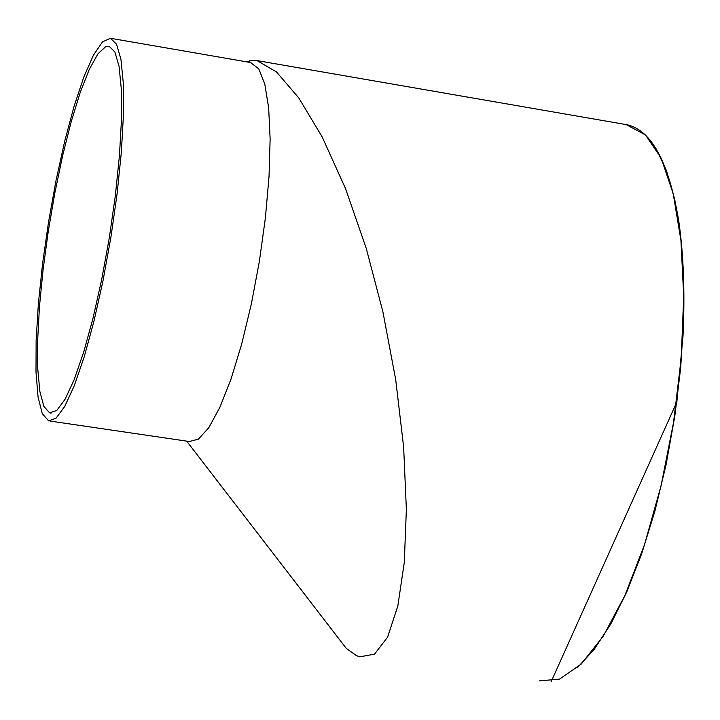 <?xml version="1.0" encoding="UTF-8"?>
<svg xmlns="http://www.w3.org/2000/svg" width="720" height="720" viewBox="0 0 720 720"><rect width="100%" height="100%" fill="white"/><g stroke="black" fill="none" stroke-linecap="round" stroke-linejoin="round"><path stroke-width="1.08" d="M246.933 61.902L249.885 60.732L257.085 60.615L276.525 71.973L298.791 97.956L322.137 136.872L345.519 188.55L366.201 248.229L382.869 311.679L395.703 379.602L403.641 447.174L406.368 509.4L404.289 562.464L397.827 606.006L387.585 637.173L374.499 654.165L359.73 656.829L356.382 655.605L346.284 648.378L331.929 629.757M105.75 46.584L109.089 46.233L114.921 52.011L119.088 66.519L121.338 89.307L121.482 119.439L119.457 155.484L115.353 195.588L109.35 237.582L101.781 279.135L93.078 317.97L83.718 351.999L74.223 379.521L65.088 399.258L56.763 410.454L49.635 412.857L43.839 406.35L39.843 391.365L37.773 368.901L37.656 340.191L39.456 306.657L43.056 269.838L48.267 231.327L54.882 192.744L62.613 155.736L71.154 121.869L80.136 92.7L89.181 69.633L97.857 53.928L105.75 46.584M250.497 62.514L258.768 68.841L264.78 84.051L268.659 107.775L270.126 139.041L269.037 176.364L265.401 217.836L259.398 261.216L251.334 304.092L241.677 344.124L230.976 379.17L219.816 407.457L208.791 427.707L198.45 439.146L189.279 441.522M48.618 420.876L56.07 418.203L64.755 406.395L74.277 385.704L84.177 356.931L93.924 321.381L102.996 280.836L110.871 237.483L117.117 193.698L121.383 151.911L123.462 114.372L123.291 83.025L120.942 59.328L116.586 44.271L110.52 38.277L102.528 41.841L93.456 55.116L83.799 77.085L74.043 106.398L64.647 141.453L56.025 180.54L48.564 221.841L42.597 263.502L38.376 303.651L36.135 340.443L36 372.114L38.052 396.999L42.255 413.622L48.618 420.876M626.148 124.587L645.462 134.937L661.104 158.058L673.2 193.644L680.931 240.39L683.712 296.136L681.228 358.002L673.524 422.541L661.014 486.018L644.445 544.806L624.825 595.665L603.342 636.021L581.184 664.128L559.53 679.104L539.406 680.877M577.485 667.566L594.171 649.422L610.776 624.006L626.778 591.876L641.664 553.851L654.921 511.029L666.081 464.715L674.775 416.421L680.688 367.731L683.649 320.247L683.595 275.508L680.571 234.9L674.757 199.584L666.414 170.496L655.857 148.293M551.304 681.363L676.863 401.922L683.01 336.141C685.026 292.77 683.586 254.232 678.69 220.536C668.799 162.36 651.645 130.446 627.219 124.776L257.085 60.606M49.635 412.857L51.138 413.082M186.66 441.117L346.275 648.387M247.914 62.073L249.885 60.732M50.076 421.065L189.099 441.477M110.52 38.277L250.974 62.595"/></g></svg>
